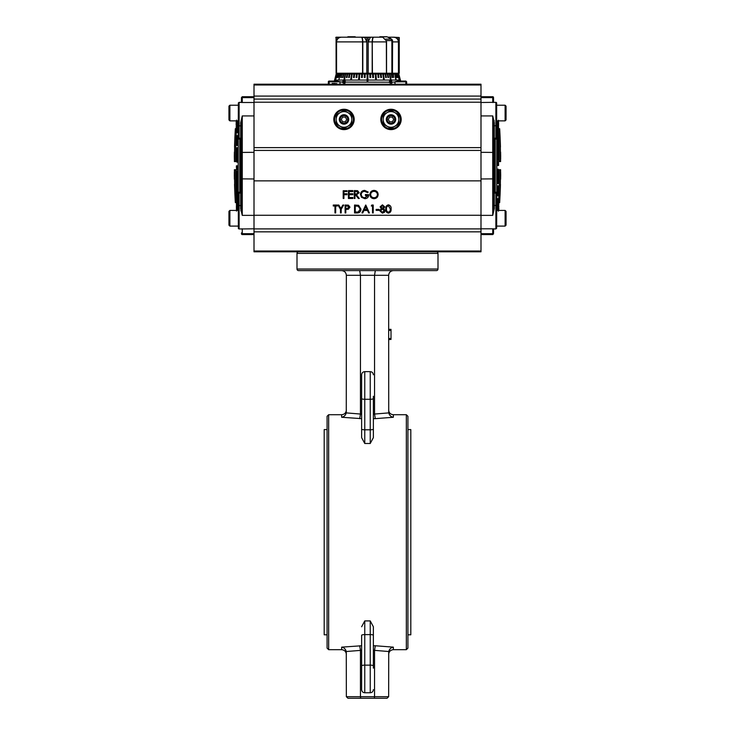 <?xml version="1.0" encoding="UTF-8"?>
<svg xmlns="http://www.w3.org/2000/svg" width="735" height="735" viewBox="0 0 735 735"><rect width="100%" height="100%" fill="white"/><g stroke="black" fill="none" stroke-linecap="round" stroke-linejoin="round"><path stroke-width="1.1" d="M498.44 198.671L498.367 199.929L497.586 199.929L497.65 198.671L498.44 198.671L498.367 199.929M480.993 102.496L493.525 102.34A0.781 0.744 -0 0 1 493.525 102.34L492.744 102.496L493.525 102.34L493.525 98.389L493.543 102.385L492.744 102.496L492.744 96.726A0.781 0.781 0 0 1 493.525 97.507L493.525 98.389L493.525 97.507M493.525 130.159L492.744 115.937L494.306 122.745L494.306 125.85L496.658 125.465L496.731 138.979L493.525 138.566L495.877 138.263L495.877 102.358A0.781 0.781 0 0 1 496.658 103.139L496.658 138.355L496.658 120.871L505.11 120.871L505.11 105.206L506.057 106.143L506.057 117.416M496.658 105.133L496.658 103.139L496.658 105.133M493.396 102.358L495.877 102.358A0.781 0.781 0 0 1 496.658 103.139L496.658 105.206L505.11 105.206L506.057 106.143L506.057 108.651M480.993 234.575L492.744 234.575L492.744 228.805L495.877 228.943L493.525 228.943L493.525 232.903A0.781 0.772 -0 0 1 492.744 233.684L480.993 233.684M495.877 226.849A0.781 0.68 0 0 0 496.658 226.169L496.658 228.162L495.877 228.943L495.877 193.029L496.456 192.68L493.525 192.735L496.731 192.322L496.658 228.162L496.658 226.095L505.11 226.095L505.11 210.43L506.057 211.368L506.057 225.158L506.057 213.389M498.211 159.219L497.43 159.219A624.456 620.018 180 0 1 497.43 159.817A626.587 74.125 0 0 1 497.797 160.368L498.587 160.368A627.368 74.217 180 0 0 498.211 159.817A625.237 620.799 -0 0 0 498.211 159.219A627.368 74.217 0 0 1 498.587 159.771A625.614 621.167 180 0 1 498.587 160.368M497.687 157.694A624.713 621.47 180 0 1 497.687 158.218L497.733 158.218M497.549 157.694L498.33 157.694L497.531 157.667L497.521 154.414L498.321 154.433A625.375 621.259 180 0 1 498.33 155.011L498.468 158.218A625.503 622.251 -0 0 0 498.468 157.648L498.321 154.433M498.486 151.428L497.705 151.428A626.422 5.274 180 0 1 497.43 151.465A624.456 595.883 180 0 1 497.43 152.32A626.587 187.388 0 0 1 497.806 153.734L498.587 153.734A627.368 187.627 180 0 0 498.22 152.32A625.246 596.627 0 0 0 498.22 151.465A627.203 5.283 0 0 0 498.486 151.428A627.212 2.453 0 0 1 498.541 151.438L498.486 150.978A627.194 366.526 180 0 0 498.22 148.957A625.246 596.746 0 0 0 498.22 148.185A627.368 187.627 0 0 1 498.587 149.6A625.614 597.123 180 0 1 498.587 150.151A627.368 187.535 180 0 0 498.284 148.966A627.203 367.941 0 0 1 498.587 151.41A625.614 597.16 180 0 1 498.587 151.924A627.212 8.067 180 0 1 498.275 151.98A627.368 187.627 0 0 1 498.587 153.183A625.614 597.031 180 0 1 498.587 153.734M498.22 148.185L497.43 148.185A624.456 595.993 180 0 1 497.43 148.957A626.413 366.067 0 0 1 497.696 150.978L497.751 151.438M497.623 143.481L497.751 147.643M497.531 122.69L497.43 122.525A624.456 345.505 180 0 1 497.43 123.636A626.587 521.914 0 0 1 497.577 125.189M500.462 147.018A627.662 543.569 180 0 0 500.342 143.288A627.763 627.763 0 0 0 499.653 128.68L498.477 128.68A626.257 522.649 180 0 1 498.514 129.351M498.578 130.499A626.257 522.649 180 0 1 499.175 161.571L500.599 161.571A627.718 504.633 180 0 0 500.507 158.144A627.561 432.492 0 0 0 500.507 158.071A627.561 430.058 0 0 0 500.507 157.988A627.561 427.614 0 0 0 500.517 157.906A627.561 425.152 0 0 0 500.517 157.823A627.561 422.68 0 0 0 500.517 157.749A627.561 420.19 0 0 0 500.517 157.667A627.571 417.691 0 0 0 500.517 157.593A627.571 415.174 0 0 0 500.517 157.51A627.571 412.647 0 0 0 500.517 157.428A627.571 410.102 0 0 0 500.517 157.354A627.571 407.539 0 0 0 500.517 157.281A627.571 404.967 0 0 0 500.526 157.198A627.571 402.376 0 0 0 500.526 157.125A627.571 399.767 0 0 0 500.526 157.051A627.571 397.148 0 0 0 500.526 156.968A627.571 394.511 0 0 0 500.526 156.895A627.571 391.856 0 0 0 500.526 156.821A627.571 389.183 0 0 0 500.526 156.748A627.571 386.491 0 0 0 500.526 156.674A627.58 383.789 0 0 0 500.526 156.601A627.58 381.061 0 0 0 500.535 156.527A627.58 378.323 0 0 0 500.535 156.454A627.58 375.557 0 0 0 500.535 156.38A627.58 372.783 0 0 0 500.535 156.307A627.754 455.305 0 0 1 500.627 159.366L500.544 159.366M497.448 120.871A626.587 554.778 0 0 1 497.558 122.102M498.33 125.703L498.44 127.899A625.467 398.655 180 0 1 498.44 128.643A627.368 483.391 0 0 1 498.587 130.123A625.614 398.848 180 0 1 498.587 130.499A627.368 483.419 180 0 0 498.22 126.879A625.246 398.664 0 0 0 498.22 125.786L498.229 125.281L497.43 125.786A624.456 398.159 180 0 1 497.43 126.879A626.587 482.812 0 0 1 497.705 129.553M497.613 132.603A626.587 421.715 0 0 1 497.705 133.439M498.211 129.553L497.43 129.553A624.456 461.846 180 0 1 497.43 132.226A626.587 421.651 0 0 1 497.476 132.603L498.257 132.603A627.368 422.175 180 0 0 498.211 132.226A625.237 462.434 0 0 0 498.211 129.553A627.368 422.175 0 0 1 498.257 129.93A625.283 462.425 180 0 1 498.266 131.041A627.368 422.248 0 0 1 498.587 133.853A625.614 462.692 180 0 1 498.587 134.294A627.368 422.248 180 0 0 498.266 131.492A625.283 462.517 180 0 1 498.257 132.603M498.22 135.828A626.799 42.033 0 0 1 498.514 136.122A627.368 374.207 180 0 0 498.22 133.908A625.237 502.18 0 0 0 498.211 133.439A627.368 374.198 0 0 1 498.587 136.269A625.614 502.345 180 0 1 498.587 136.765A626.817 42.722 180 0 0 498.302 136.462A627.368 374.152 0 0 1 498.587 138.685A625.614 502.464 180 0 1 498.587 139.145A627.368 374.198 180 0 0 498.211 136.324A625.237 502.042 0 0 0 498.22 135.828L497.43 135.828A624.456 501.408 180 0 1 497.43 136.324A626.587 373.729 0 0 1 497.641 137.914M498.211 133.439L497.43 133.439A624.456 501.546 180 0 1 497.43 133.908A626.587 373.738 0 0 1 497.687 135.828M498.22 137.914A627.368 318.374 0 0 1 498.431 139.292L498.431 142.397A627.368 318.374 180 0 0 498.22 141.01A625.246 538.819 0 0 0 498.22 140.495A627.368 318.338 0 0 1 498.44 141.873L498.44 139.815A627.368 318.338 180 0 0 498.22 138.437A625.246 538.718 0 0 0 498.22 137.914L497.43 137.914A624.456 538.038 180 0 1 497.43 138.437A626.587 317.943 0 0 1 497.65 139.815L497.733 140.495M498.22 140.495L497.43 140.495A624.456 538.139 180 0 1 497.43 141.01A626.587 317.979 0 0 1 497.65 142.397L497.806 141.892M497.43 165.292A626.587 26.313 0 0 1 497.806 165.494L498.587 165.494A627.368 26.35 180 0 0 498.211 165.292L497.43 165.292A624.456 623.905 180 0 0 497.43 163.721L497.604 161.626L498.385 161.626L497.613 161.626M498.541 185.946L498.413 190.071L498.404 186.221L497.623 186.221L497.623 190.071M498.257 169.169L497.476 169.169A626.587 65.654 180 0 1 497.43 169.225A624.456 621.029 0 0 1 497.43 172.808L498.22 172.808A625.246 621.81 180 0 0 498.22 169.225A627.368 65.737 0 0 0 498.257 169.169A625.292 621.847 0 0 1 498.266 170.667A627.368 65.525 0 0 0 498.587 170.235A625.614 622.168 0 0 1 498.587 170.832A627.368 65.525 180 0 1 498.266 171.264A625.292 621.865 0 0 1 498.266 172.753A627.368 65.737 180 0 1 498.22 172.808M497.668 205.065C497.687 203.577 497.604 203.623 497.43 205.203L497.191 210.283A624.217 368.456 0 0 1 497.191 210.43M498.036 198.661A625.889 625.66 0 0 1 498.036 198.671L498.817 198.661A625.852 369.475 0 0 1 498.826 199.461A626.725 626.505 0 0 1 498.459 205.855A625.485 368.878 0 0 1 498.449 206.223A627.368 506.599 0 0 0 498.826 202.134L498.679 202.134M497.972 199.929A625.889 625.66 0 0 1 497.733 204.008M498.688 198.661A626.257 522.649 180 0 0 499.175 169.721L500.599 169.721A627.718 504.633 180 0 1 500.507 173.148A627.561 432.492 0 0 1 500.507 173.23A627.561 430.058 0 0 1 500.507 173.313A627.561 427.614 0 0 1 500.517 173.396A627.561 425.152 0 0 1 500.517 173.469A627.561 422.68 0 0 1 500.517 173.552A627.561 420.19 0 0 1 500.517 173.625A627.571 417.691 0 0 1 500.517 173.708A627.571 415.174 0 0 1 500.517 173.791A627.571 412.647 0 0 1 500.517 173.864A627.571 410.102 0 0 1 500.517 173.947A627.571 407.539 0 0 1 500.517 174.02A627.571 404.967 0 0 1 500.526 174.094A627.571 402.376 0 0 1 500.526 174.177A627.571 399.767 0 0 1 500.526 174.25A627.571 397.148 0 0 1 500.526 174.324A627.571 394.511 0 0 1 500.526 174.406A627.571 391.856 0 0 1 500.526 174.48A627.571 389.183 0 0 1 500.526 174.553A627.571 386.491 0 0 1 500.526 174.627A627.58 383.789 0 0 1 500.526 174.7A627.58 381.061 0 0 1 500.535 174.774A627.58 378.323 0 0 1 500.535 174.847A627.58 375.557 0 0 1 500.535 174.921A627.58 372.783 0 0 1 500.535 174.994A627.754 455.305 0 0 0 500.627 171.926L500.544 171.926M498.541 173.855L498.413 177.898L498.404 173.653L497.623 173.653L497.623 177.898M497.632 180.654A626.009 486.616 180 0 1 497.43 182.932A624.456 593.081 0 0 1 497.43 183.52L498.211 183.52A625.237 593.825 180 0 0 498.22 182.932A626.79 487.222 0 0 0 498.514 179.487A627.368 195.933 180 0 1 498.22 180.654A625.237 593.981 180 0 0 498.211 180.103A627.368 195.887 0 0 0 498.587 178.623A625.614 594.56 0 0 1 498.587 179.211A626.817 486.882 180 0 1 498.302 182.648A627.368 195.933 0 0 0 498.587 181.49A625.614 594.33 0 0 1 498.587 182.041A627.368 195.887 180 0 1 498.211 183.52M498.587 178.623L497.806 178.623A626.587 195.648 180 0 1 497.43 180.103A624.456 593.228 0 0 1 497.43 180.654L498.22 180.654M497.43 194.38A624.456 520.738 0 0 1 497.43 195.694L498.22 195.694A625.246 521.4 180 0 0 498.22 194.38L498.229 193.599L497.439 193.599L497.43 194.38L498.22 194.38M497.806 191.725L497.439 193.599M497.742 190.732L498.532 190.732M496.658 226.095L496.658 205.837L493.525 205.056L493.525 208.317L493.525 201.142M494.306 122.745L493.525 122.984L493.13 212.782M496.456 192.68L496.456 192.68A0.781 0.625 86.8 0 1 496.428 192.184L495.656 192.304L495.877 193.029M495.877 138.263L495.656 138.988L496.428 139.108A0.781 0.625 -86.8 0 1 496.456 138.621L495.877 138.263L496.731 138.979L496.731 120.871L496.456 138.621M494.141 121.045L493.984 120.228M494.306 208.547L492.744 215.364L493.525 208.317L494.306 208.547L494.306 125.85L493.525 126.245M493.13 118.519L493.249 119.428M500.351 169.721A627.433 523.632 180 0 1 499.653 202.621L498.826 202.621M500.664 174.517L500.664 174.517A627.69 156.059 0 0 1 500.664 174.544A627.69 155.976 0 0 0 500.664 174.517A627.763 575.67 0 0 1 500.581 178.384A627.607 177.631 0 0 1 500.581 178.384A627.607 180.957 0 0 0 500.581 178.32A627.607 184.255 0 0 0 500.581 178.283A627.607 187.544 0 0 0 500.581 178.247A627.607 190.824 0 0 0 500.581 178.21A627.607 194.086 0 0 1 500.581 178.21A627.607 197.338 0 0 0 500.581 178.136A627.607 200.572 0 0 0 500.572 178.1A627.607 203.806 0 0 0 500.572 178.054A627.607 207.013 0 0 0 500.572 178.017A627.607 210.219 0 0 0 500.572 177.98A627.607 213.407 0 0 0 500.572 177.934A627.607 216.586 0 0 1 500.572 177.934A627.607 219.756 0 0 0 500.572 177.852A627.607 222.916 0 0 0 500.572 177.815A627.607 226.058 0 0 0 500.572 177.769A627.607 229.191 0 0 0 500.572 177.723A627.607 232.324 0 0 0 500.572 177.686A627.607 235.439 0 0 0 500.572 177.64A627.598 238.544 0 0 0 500.572 177.594A627.598 241.65 0 0 0 500.572 177.548A627.598 244.746 0 0 0 500.572 177.502A627.598 247.824 0 0 0 500.572 177.457A627.598 250.901 0 0 0 500.563 177.411A627.745 601.91 180 0 0 500.645 173.359M500.664 175.003A627.69 61.372 0 0 1 500.664 175.013L500.664 175.013A627.763 626.587 0 0 1 500.59 179.23A627.616 38.955 0 0 0 500.59 179.23L500.59 179.248A627.616 28.61 0 0 0 500.59 179.248L500.59 179.257A627.616 21.756 0 0 0 500.59 179.257L500.59 179.267A627.616 8.811 0 0 1 500.59 179.276A627.616 8.103 0 0 0 500.59 179.267L500.59 179.267A627.616 18.908 0 0 1 500.59 179.267L500.59 179.257A627.616 28.968 0 0 1 500.59 179.257A627.616 32.322 0 0 1 500.59 179.248L500.59 179.239A627.616 39.019 0 0 1 500.59 179.239M500.627 159.302A627.672 354.509 0 0 1 500.627 159.366A627.672 354.573 0 0 0 500.627 159.302A627.672 351.165 0 0 0 500.627 159.238A627.672 347.728 0 0 0 500.627 159.173A627.672 344.274 0 0 0 500.627 159.109A627.672 340.819 0 0 0 500.627 159.045A627.672 337.337 0 0 0 500.627 158.98A627.672 333.837 0 0 0 500.636 158.916A627.672 330.327 0 0 0 500.636 158.852A627.672 326.79 0 0 0 500.636 158.788A627.672 323.244 0 0 0 500.636 158.732A627.672 319.679 0 0 0 500.636 158.668A627.672 316.087 0 0 0 500.636 158.613A627.672 312.485 0 0 0 500.636 158.549A627.672 308.856 0 0 0 500.636 158.494A627.681 305.209 0 0 0 500.636 158.429A627.681 301.534 0 0 0 500.636 158.374A627.681 297.84 0 0 0 500.636 158.319A627.681 294.129 0 0 0 500.645 158.264A627.681 290.389 0 0 0 500.645 158.209A627.681 286.622 0 0 0 500.645 158.154A627.681 282.837 0 0 0 500.645 158.099A627.681 279.024 0 0 0 500.645 158.043A627.681 275.184 0 0 0 500.645 157.988A627.681 271.325 0 0 0 500.645 157.933A627.745 601.91 180 0 0 500.563 153.891A627.598 250.901 0 0 0 500.572 153.845A627.598 247.824 0 0 0 500.572 153.799A627.598 244.746 0 0 0 500.572 153.753A627.598 241.65 0 0 0 500.572 153.707A627.598 238.544 0 0 0 500.572 153.661A627.607 235.439 0 0 0 500.572 153.615A627.607 232.324 0 0 0 500.572 153.569A627.607 229.191 0 0 0 500.572 153.532A627.607 226.058 0 0 0 500.572 153.486A627.607 222.916 0 0 0 500.572 153.44A627.607 219.756 0 0 0 500.572 153.404A627.607 216.586 0 0 0 500.572 153.358A627.607 213.407 0 0 0 500.572 153.321A627.607 210.219 0 0 0 500.572 153.275A627.607 207.013 0 0 0 500.572 153.238A627.607 203.806 0 0 0 500.572 153.202A627.607 200.572 0 0 0 500.581 153.165A627.607 197.338 0 0 0 500.581 153.128A627.607 194.086 0 0 0 500.581 153.091A627.607 190.824 0 0 0 500.581 153.055A627.607 187.544 0 0 0 500.581 153.018A627.607 184.255 0 0 0 500.581 152.981A627.607 180.957 0 0 0 500.581 152.944A627.607 177.631 0 0 0 500.581 152.908A627.763 575.67 0 0 1 500.664 156.775L500.664 156.775A627.69 156.059 0 0 0 500.664 156.748A627.69 152.053 0 0 0 500.664 156.72A627.69 148.038 0 0 0 500.664 156.693A627.69 144.014 0 0 0 500.664 156.665A627.69 139.99 0 0 0 500.664 156.638A627.69 135.966 0 0 0 500.664 156.619A627.69 131.914 0 0 0 500.664 156.592A627.69 127.862 0 0 0 500.664 156.564A627.69 123.811 0 0 0 500.664 156.546A627.69 119.731 0 0 0 500.664 156.518A627.69 115.652 0 0 0 500.664 156.5A627.69 111.555 0 0 0 500.664 156.481A627.69 107.457 0 0 0 500.664 156.454A627.69 103.341 0 0 0 500.664 156.436A627.69 99.207 0 0 0 500.664 156.417A627.69 95.072 0 0 0 500.664 156.399A627.69 90.91 0 0 0 500.664 156.38A627.69 86.739 0 0 0 500.664 156.362A627.69 82.55 0 0 0 500.664 156.353A627.69 78.351 0 0 0 500.664 156.334A627.69 74.134 0 0 0 500.664 156.325A627.69 69.898 0 0 0 500.664 156.307A627.69 65.645 0 0 0 500.664 156.298A627.69 61.372 0 0 0 500.664 156.279A627.763 626.587 -0 0 0 500.59 152.072A627.616 39.019 0 0 0 500.59 152.062A627.616 35.666 0 0 0 500.59 152.053L500.59 152.053A627.616 28.968 0 0 0 500.59 152.044L500.59 152.044A627.616 22.261 0 0 0 500.59 152.035L500.59 152.035A627.616 15.545 0 0 0 500.59 152.026L500.59 152.026A627.616 14.92 0 0 1 500.59 152.035L500.59 152.053A627.616 35.5 0 0 1 500.59 152.062A627.616 38.955 0 0 1 500.59 152.072M499.653 128.68A627.433 523.632 180 0 1 500.351 161.571M499.653 202.621A627.763 627.763 0 0 0 500.342 188.013A627.662 543.569 180 0 0 500.462 184.274M497.972 210.43A624.998 368.915 180 0 0 497.972 210.283L497.99 208.712L497.2 208.712M497.99 208.712L498.211 205.203L497.43 205.203M498.459 205.065C498.468 203.595 498.385 203.65 498.211 205.203C498.385 203.65 498.468 203.595 498.459 205.065A626.67 626.45 180 0 0 498.817 198.661M498.826 202.134A625.852 369.089 0 0 1 498.826 202.768A627.368 506.58 180 0 1 498.091 210.43M498.367 207.068A625.402 373.058 180 0 0 498.376 205.956L498.064 208.933A625.09 368.961 0 0 1 498.064 210.063A627.368 506.452 0 0 0 498.367 207.068L498.119 207.068M498.404 210.908L498.707 209.374M498.045 206.507L498.844 206.691M498.615 210.43L498.771 207.61L498.413 211.211M498.844 208.602L498.762 209.622M498.771 209.622L498.688 210.43M498.78 208.547L498.716 206.811M498.596 206.103A626.946 314.525 180 0 0 498.817 204.367L498.679 204.367M498.817 204.367A625.862 358.156 0 0 0 498.826 203.696L498.743 203.696M498.486 120.218L498.468 121.413A625.503 286.402 0 0 0 498.468 121.146L498.486 120.485M498.596 122.194L498.413 121.413M498.394 121.146L498.514 121.652M498.587 123.269A625.614 290.711 180 0 1 498.587 124.858A627.368 555.467 180 0 0 498.229 120.871A627.368 555.338 0 0 1 498.376 122.157A625.402 290.766 0 0 0 498.376 120.981A627.368 555.43 0 0 1 498.422 121.477A625.448 290.784 180 0 1 498.422 122.653A627.368 555.458 0 0 1 498.55 124.077A625.568 290.766 0 0 0 498.541 122.773A627.368 555.678 0 0 1 498.587 123.269M498.22 123.636A625.246 345.937 0 0 0 498.22 122.525L498.486 124.72A626.808 261.017 0 0 1 498.587 125.345A625.614 345.937 180 0 1 498.587 125.768A626.836 261.531 180 0 0 498.514 125.281L498.431 125.106A625.457 345.955 180 0 1 498.431 125.492A627.368 522.622 0 0 1 498.587 127.238A625.614 346.112 180 0 1 498.587 127.568A627.368 522.567 180 0 0 498.22 123.636L497.43 123.636M497.43 122.525L498.321 122.69M498.385 124.325L498.257 122.947A625.283 345.891 180 0 1 498.257 123.737A627.368 522.53 0 0 1 498.385 125.042A625.412 346.176 0 0 0 498.385 124.325L498.321 124.325M498.22 126.879L497.43 126.879M498.404 127.467L498.266 126.181A625.292 398.535 180 0 1 498.266 126.925A627.368 483.272 0 0 1 498.394 128.221A625.421 398.839 0 0 0 498.404 127.467L498.321 127.467M498.211 132.226L497.43 132.226M498.211 136.324L497.43 136.324M498.22 133.908L497.43 133.908M498.596 141.892L497.65 142.397M498.22 138.437L497.43 138.437M498.22 141.01L497.43 141.01M498.44 139.815L497.65 139.815M498.211 144.464L498.541 147.643L498.211 144.464L497.42 144.464M498.541 147.643L497.623 147.487M497.521 143.206L498.404 143.481M498.413 146.917L498.321 146.256M498.22 152.32L497.43 152.32M498.22 151.465L497.43 151.465M498.22 148.957L497.43 148.957M497.705 158.245L498.495 158.245L497.687 158.218M498.266 155.287L498.33 154.69M498.33 155.011L498.257 155.921M498.211 155.838L497.42 155.838M498.284 154.433L497.54 154.433M498.211 159.817L497.43 159.817M498.211 165.292A625.246 624.695 -0 0 0 498.22 163.721L498.229 162.839L497.439 162.839M498.229 162.839L498.404 161.626L498.587 163.85A625.614 625.072 180 0 1 498.587 165.494M498.495 162.518L498.266 163.767A625.292 624.741 180 0 1 498.266 164.713A627.368 26.203 0 0 1 498.55 164.87A625.577 625.016 -0 0 0 498.55 163.896L498.302 162.518M498.275 162.995L498.376 162.251M498.22 169.225L497.43 169.225M498.211 176.281L497.42 176.281M498.413 177.898L497.567 177.98M498.358 177.365L498.404 174.268L498.312 177.282M498.22 182.932L497.43 182.932M498.211 180.103L497.43 180.103M498.413 190.071L498.211 189.272L497.43 189.272M498.257 189.024L498.266 189.511M498.404 186.782L498.339 187.296M498.229 193.599L498.587 191.725A625.614 521.657 0 0 1 498.587 193.094A627.368 346.185 180 0 1 498.22 195.694M498.587 191.725L497.613 191.265M498.55 192.892A625.577 521.731 180 0 0 498.55 192.083L498.266 194.086A625.292 521.611 0 0 1 498.266 194.885A627.368 346.277 0 0 0 498.55 192.892L498.293 192.892M498.495 191.339L498.367 192.083M353.324 74.014L353.324 73.224M381.676 74.014L381.676 73.224M236.56 132.622L236.633 131.372L237.414 131.372L237.35 132.622L236.56 132.622L236.633 131.372M241.613 228.943L242.256 228.805L242.256 234.575A0.781 0.781 0 0 1 241.475 233.794L241.475 232.903A0.781 0.772 180 0 0 242.256 233.684L254.007 233.684M241.475 201.142L242.256 215.364L240.694 208.547L240.694 205.442L238.342 205.837L238.269 192.322L241.475 192.735L239.123 193.029L239.123 228.943A0.781 0.781 0 0 1 238.342 228.162L238.342 192.938L238.342 210.43L229.89 210.43L229.89 226.095L228.943 225.158L228.943 211.368L228.943 213.876L228.943 211.368L229.89 210.43L228.943 211.368M238.342 226.169L238.342 228.162L238.342 226.169M238.342 212.727L238.342 228.162M238.342 125.465L239.123 125.85L239.123 138.263L238.544 138.621L241.475 138.566L238.269 138.979L238.342 103.139L239.123 102.358L241.475 102.358L241.475 98.389L241.475 102.34L242.256 102.496L239.123 102.358L239.123 125.85L240.694 125.85L240.694 122.745L242.256 115.937L241.475 130.159M254.007 97.617L242.256 97.617L242.256 96.726L254.007 96.726M236.789 172.082L237.57 172.082A624.456 620.018 0 0 1 237.57 171.485A626.587 74.125 180 0 1 237.203 170.924L236.413 170.924A627.368 74.217 0 0 0 236.789 171.485A625.237 620.799 180 0 0 236.789 172.082A627.368 74.217 180 0 1 236.413 171.521A625.614 621.167 0 0 1 236.413 170.924M237.313 173.607A624.713 621.47 0 0 1 237.313 173.074L237.267 173.074M237.451 173.607L236.67 173.607L237.469 173.625L237.478 176.887L236.679 176.869A625.375 621.259 0 0 1 236.67 176.29L236.532 173.074A625.503 622.251 180 0 0 236.532 173.644L236.679 176.869M236.514 179.864L237.295 179.864A626.422 5.274 0 0 1 237.57 179.836A624.456 595.883 0 0 1 237.57 178.972A626.587 187.388 180 0 1 237.194 177.567L236.413 177.567A627.368 187.627 0 0 0 236.78 178.972A625.246 596.627 180 0 0 236.78 179.836A627.203 5.283 180 0 0 236.514 179.864A627.212 2.453 180 0 1 236.459 179.864L236.514 180.323A627.194 366.526 0 0 0 236.78 182.335A625.246 596.746 180 0 0 236.78 183.107A627.368 187.627 180 0 1 236.413 181.701A625.614 597.123 0 0 1 236.413 181.15A627.368 187.535 0 0 0 236.716 182.326A627.203 367.941 180 0 1 236.413 179.882A625.614 597.16 0 0 1 236.413 179.368A627.212 8.067 0 0 1 236.725 179.312A627.368 187.627 180 0 1 236.413 178.118A625.614 597.031 0 0 1 236.413 177.567M236.78 183.107L237.57 183.107A624.456 595.993 0 0 1 237.57 182.335A626.413 366.067 180 0 1 237.304 180.323L237.249 179.864M237.377 187.811L237.249 183.649M237.469 208.602L237.57 208.777A624.456 345.505 0 0 1 237.57 207.656A626.587 521.914 180 0 1 237.423 206.112M234.538 184.274A627.662 543.569 0 0 0 234.658 188.013A627.763 627.763 0 0 0 235.347 202.621L236.523 202.621A626.257 522.649 0 0 1 236.486 201.95M236.422 200.793A626.257 522.649 0 0 1 235.825 169.721L234.401 169.721A627.718 504.633 0 0 0 234.493 173.148A627.561 432.492 180 0 0 234.493 173.23A627.561 430.058 180 0 0 234.493 173.313A627.561 427.614 180 0 0 234.483 173.396A627.561 425.152 180 0 0 234.483 173.469A627.561 422.68 180 0 0 234.483 173.552A627.561 420.19 180 0 0 234.483 173.625A627.571 417.691 180 0 0 234.483 173.708A627.571 415.174 180 0 0 234.483 173.791A627.571 412.647 180 0 0 234.483 173.864A627.571 410.102 180 0 0 234.483 173.947A627.571 407.539 180 0 0 234.483 174.02A627.571 404.967 180 0 0 234.474 174.094A627.571 402.376 180 0 0 234.474 174.177A627.571 399.767 180 0 0 234.474 174.25A627.571 397.148 180 0 0 234.474 174.324A627.571 394.511 180 0 0 234.474 174.406A627.571 391.856 180 0 0 234.474 174.48A627.571 389.183 180 0 0 234.474 174.553A627.571 386.491 180 0 0 234.474 174.627A627.58 383.789 180 0 0 234.474 174.7A627.58 381.061 180 0 0 234.465 174.774A627.58 378.323 180 0 0 234.465 174.847A627.58 375.557 180 0 0 234.465 174.921A627.58 372.783 180 0 0 234.465 174.994A627.754 455.305 180 0 1 234.373 171.926L234.456 171.926M237.552 210.43A626.587 554.778 180 0 1 237.442 209.199M236.67 205.589L236.56 203.393A625.467 398.655 0 0 1 236.56 202.649A627.368 483.391 180 0 1 236.413 201.179A625.614 398.848 0 0 1 236.413 200.793A627.368 483.419 0 0 0 236.78 204.422A625.246 398.664 180 0 0 236.78 205.515L236.771 206.02L237.57 205.515A624.456 398.159 0 0 1 237.57 204.422A626.587 482.812 180 0 1 237.295 201.739M237.387 198.698A626.587 421.715 180 0 1 237.295 197.853M236.789 201.739L237.57 201.739A624.456 461.846 0 0 1 237.57 199.075A626.587 421.651 180 0 1 237.524 198.698L236.743 198.698A627.368 422.175 0 0 0 236.789 199.075A625.237 462.434 180 0 0 236.789 201.739A627.368 422.175 180 0 1 236.743 201.372A625.283 462.425 0 0 1 236.734 200.251A627.368 422.248 180 0 1 236.413 197.449A625.614 462.692 0 0 1 236.413 196.998A627.368 422.248 0 0 0 236.734 199.81A625.283 462.517 0 0 1 236.743 198.698M236.78 195.473A626.799 42.033 180 0 1 236.486 195.17A627.368 374.207 0 0 0 236.78 197.393A625.237 502.18 180 0 0 236.789 197.853A627.368 374.198 180 0 1 236.413 195.032A625.614 502.345 0 0 1 236.413 194.536A626.817 42.722 0 0 0 236.698 194.83A627.368 374.152 180 0 1 236.413 192.616A625.614 502.464 0 0 1 236.413 192.147A627.368 374.198 0 0 0 236.789 194.977A625.237 502.042 180 0 0 236.78 195.473L237.57 195.473A624.456 501.408 0 0 1 237.57 194.977A626.587 373.729 180 0 1 237.359 193.388M236.789 197.853L237.57 197.853A624.456 501.546 0 0 1 237.57 197.393A626.587 373.738 180 0 1 237.313 195.473M236.78 193.388A627.368 318.374 180 0 1 236.569 192L236.569 188.904A627.368 318.374 0 0 0 236.78 190.282A625.246 538.819 180 0 0 236.78 190.806A627.368 318.338 180 0 1 236.56 189.428L236.56 191.477A627.368 318.338 0 0 0 236.78 192.864A625.246 538.718 180 0 0 236.78 193.388L237.57 193.388A624.456 538.038 0 0 1 237.57 192.864A626.587 317.943 180 0 1 237.35 191.477L237.267 190.806M236.78 190.806L237.57 190.806A624.456 538.139 0 0 1 237.57 190.282A626.587 317.979 180 0 1 237.35 188.904L237.194 189.409M237.57 166A626.587 26.313 180 0 1 237.194 165.807L236.413 165.807A627.368 26.35 0 0 0 236.789 166L237.57 166A624.456 623.905 0 0 0 237.57 167.571L237.396 169.675L236.615 169.675L236.413 167.451A625.614 625.072 0 0 1 236.413 165.807M236.459 145.355L236.587 141.23L236.596 145.071L237.377 145.071L237.377 141.23M236.743 162.123L237.524 162.123A626.587 65.654 0 0 1 237.57 162.067A624.456 621.029 180 0 1 237.57 158.494L236.78 158.494A625.246 621.81 -0 0 0 236.78 162.067A627.368 65.737 180 0 0 236.743 162.123A625.292 621.847 180 0 1 236.734 160.634A627.368 65.525 180 0 0 236.413 161.066A625.614 622.168 180 0 1 236.413 160.469A627.368 65.525 0 0 1 236.734 160.037A625.292 621.865 180 0 1 236.734 158.549A627.368 65.737 0 0 1 236.78 158.494M237.331 126.236C237.313 127.725 237.396 127.679 237.57 126.089L237.809 121.018A624.217 368.456 180 0 1 237.809 120.871M236.964 132.64A625.889 625.66 180 0 1 236.964 132.622L236.183 132.64A625.852 369.475 180 0 1 236.174 131.841A626.725 626.505 180 0 1 236.541 125.446A625.485 368.878 180 0 1 236.551 125.079A627.368 506.599 180 0 0 236.174 129.167L236.321 129.167M237.028 131.372A625.889 625.66 180 0 1 237.267 127.293M236.312 132.64A626.257 522.649 0 0 0 235.825 161.571L234.401 161.571A627.718 504.633 0 0 1 234.493 158.144A627.561 432.492 180 0 1 234.493 158.071A627.561 430.058 180 0 1 234.493 157.988A627.561 427.614 180 0 1 234.483 157.906A627.561 425.152 180 0 1 234.483 157.823A627.561 422.68 180 0 1 234.483 157.749A627.561 420.19 180 0 1 234.483 157.667A627.571 417.691 180 0 1 234.483 157.593A627.571 415.174 180 0 1 234.483 157.51A627.571 412.647 180 0 1 234.483 157.428A627.571 410.102 180 0 1 234.483 157.354A627.571 407.539 180 0 1 234.483 157.281A627.571 404.967 180 0 1 234.474 157.198A627.571 402.376 180 0 1 234.474 157.125A627.571 399.767 180 0 1 234.474 157.051A627.571 397.148 180 0 1 234.474 156.968A627.571 394.511 180 0 1 234.474 156.895A627.571 391.856 180 0 1 234.474 156.821A627.571 389.183 180 0 1 234.474 156.748A627.571 386.491 180 0 1 234.474 156.674A627.58 383.789 180 0 1 234.474 156.601A627.58 381.061 180 0 1 234.465 156.527A627.58 378.323 180 0 1 234.465 156.454A627.58 375.557 180 0 1 234.465 156.38A627.58 372.783 180 0 1 234.465 156.307A627.754 455.305 180 0 0 234.373 159.366L234.456 159.366M236.459 157.446L236.587 153.404L236.596 157.639L237.377 157.639L237.377 153.404M237.368 150.647A626.009 486.616 0 0 1 237.57 148.369A624.456 593.081 180 0 1 237.57 147.781L236.789 147.781A625.237 593.825 0 0 0 236.78 148.369A626.79 487.222 180 0 0 236.486 151.805A627.368 195.933 0 0 1 236.78 150.647A625.237 593.981 0 0 0 236.789 151.189A627.368 195.887 180 0 0 236.413 152.669A625.614 594.56 180 0 1 236.413 152.081A626.817 486.882 0 0 1 236.698 148.645A627.368 195.933 180 0 0 236.413 149.811A625.614 594.33 180 0 1 236.413 149.26A627.368 195.887 0 0 1 236.789 147.781M236.413 152.669L237.194 152.669A626.587 195.648 0 0 1 237.57 151.189A624.456 593.228 180 0 1 237.57 150.647L236.78 150.647M237.57 136.912A624.456 520.738 180 0 1 237.57 135.607L236.78 135.607A625.246 521.4 0 0 0 236.78 136.912L236.771 137.702L237.561 137.702L237.57 136.912L236.78 136.912M237.194 139.576L237.561 137.702M237.258 140.569L236.468 140.569M241.475 98.389L241.475 97.507L241.475 98.389A0.781 0.772 180 0 1 242.256 97.617L242.256 102.496L241.475 102.34A0.781 0.744 180 0 0 241.475 102.34L241.457 102.385M241.475 205.056L240.694 205.442L240.694 125.85L241.475 126.245L241.475 208.317L240.694 208.547M238.544 138.621L238.544 138.621A0.781 0.625 -93.2 0 1 238.572 139.108L239.344 138.988L239.123 138.263M239.123 193.029L239.344 192.304L238.572 192.184A0.781 0.625 93.2 0 1 238.544 192.68L239.123 193.029L238.269 192.322L238.269 210.43L238.544 192.68M240.86 210.256L241.016 211.064M238.342 105.133L238.342 105.133A0.781 0.68 180 0 1 239.123 104.453M241.457 228.916L241.475 228.962A0.781 0.744 180 0 1 241.475 228.962L254.007 228.805M241.87 212.782L241.751 211.836M241.53 121.606L241.751 119.465M240.694 122.745L241.475 122.984M234.649 161.571A627.433 523.632 0 0 1 235.347 128.68L236.174 128.68M234.355 157.988A627.681 274.973 180 0 0 234.355 158.007A627.681 275.184 180 0 1 234.355 157.988A627.681 271.325 180 0 1 234.355 157.933A627.681 271.252 180 0 0 234.355 157.951A627.745 601.91 0 0 1 234.437 153.891A627.598 250.901 180 0 1 234.428 153.845A627.598 247.824 180 0 1 234.428 153.799A627.598 244.746 180 0 1 234.428 153.753A627.598 241.65 180 0 1 234.428 153.707A627.598 238.544 180 0 1 234.428 153.661A627.607 235.439 180 0 1 234.428 153.615A627.607 232.324 180 0 1 234.428 153.569A627.607 229.191 180 0 1 234.428 153.532A627.607 226.058 180 0 1 234.428 153.486A627.607 222.916 180 0 1 234.428 153.44A627.607 219.756 180 0 1 234.428 153.404A627.607 216.586 180 0 1 234.428 153.358A627.607 210.219 180 0 1 234.428 153.275A627.607 207.013 180 0 1 234.428 153.238A627.607 203.806 180 0 1 234.428 153.202A627.607 200.572 180 0 1 234.419 153.165A627.607 197.338 180 0 1 234.419 153.128A627.607 190.824 180 0 1 234.419 153.055A627.607 187.544 180 0 1 234.419 153.018A627.607 184.255 180 0 1 234.419 152.981A627.607 180.957 180 0 1 234.419 152.944A627.763 575.67 180 0 0 234.336 156.775L234.336 156.775A627.69 156.059 180 0 1 234.336 156.748A627.69 155.976 180 0 0 234.336 156.775M234.336 156.436A627.69 99.207 180 0 1 234.336 156.417A627.69 95.072 180 0 1 234.336 156.399A627.69 98.233 180 0 0 234.336 156.426A627.69 94.126 180 0 0 234.336 156.408A627.69 90.91 180 0 1 234.336 156.38A627.69 90.028 180 0 0 234.336 156.39A627.69 85.921 180 0 0 234.336 156.371L234.336 156.353A627.69 78.351 180 0 1 234.336 156.334A627.69 77.726 180 0 0 234.336 156.344A627.69 73.619 180 0 0 234.336 156.325A627.69 69.513 180 0 0 234.336 156.316A627.69 65.645 180 0 1 234.336 156.298L234.336 156.298A627.69 61.299 180 0 0 234.336 156.289A627.763 626.587 180 0 1 234.41 152.072A627.616 38.955 180 0 0 234.41 152.072A627.616 35.5 180 0 0 234.41 152.062L234.41 152.035A627.616 15.545 180 0 1 234.41 152.026A627.616 14.92 180 0 0 234.41 152.035L234.41 152.035A627.616 22.261 180 0 1 234.41 152.035L234.41 152.044A627.616 28.968 180 0 1 234.41 152.044L234.41 152.053A627.616 35.666 180 0 1 234.41 152.053A627.616 39.019 180 0 1 234.41 152.062M234.373 171.999A627.672 354.509 180 0 1 234.373 171.926A627.672 354.573 180 0 0 234.373 171.999A627.672 351.165 180 0 0 234.373 172.064A627.672 347.728 180 0 0 234.373 172.128A627.672 344.274 180 0 0 234.373 172.192A627.672 340.819 180 0 0 234.373 172.256A627.672 337.337 180 0 0 234.373 172.321A627.672 333.837 180 0 0 234.364 172.385A627.672 330.327 180 0 0 234.364 172.44A627.672 326.79 180 0 0 234.364 172.504A627.672 323.244 180 0 0 234.364 172.569A627.672 319.679 180 0 0 234.364 172.624A627.672 316.087 180 0 0 234.364 172.688A627.672 312.485 180 0 0 234.364 172.743A627.672 308.856 180 0 0 234.364 172.808A627.681 305.209 180 0 0 234.364 172.863A627.681 301.534 180 0 0 234.364 172.918A627.681 297.84 180 0 0 234.364 172.982A627.681 294.129 180 0 0 234.355 173.037A627.681 290.389 180 0 0 234.355 173.093A627.681 286.622 180 0 0 234.355 173.148A627.681 282.837 180 0 0 234.355 173.203A627.681 279.024 180 0 0 234.355 173.258A627.681 275.184 180 0 0 234.355 173.313A627.681 271.325 180 0 0 234.355 173.359A627.745 601.91 0 0 0 234.437 177.411A627.598 250.901 180 0 0 234.428 177.457A627.598 247.824 180 0 0 234.428 177.502A627.598 244.746 180 0 0 234.428 177.548A627.598 241.65 180 0 0 234.428 177.594A627.598 238.544 180 0 0 234.428 177.64A627.607 235.439 180 0 0 234.428 177.686A627.607 232.324 180 0 0 234.428 177.723A627.607 229.191 180 0 0 234.428 177.769A627.607 226.058 180 0 0 234.428 177.815A627.607 222.916 180 0 0 234.428 177.852A627.607 219.756 180 0 0 234.428 177.898A627.607 216.586 180 0 0 234.428 177.934A627.607 213.407 180 0 0 234.428 177.98A627.607 210.219 180 0 0 234.428 178.017A627.607 207.013 180 0 0 234.428 178.054A627.607 203.806 180 0 0 234.428 178.1A627.607 200.572 180 0 0 234.419 178.136A627.607 197.338 180 0 0 234.419 178.173A627.607 194.086 180 0 0 234.419 178.21A627.607 190.824 180 0 0 234.419 178.247A627.607 187.544 180 0 0 234.419 178.283A627.607 184.255 180 0 0 234.419 178.32A627.607 180.957 180 0 0 234.419 178.357A627.607 177.631 180 0 0 234.419 178.384A627.763 575.67 180 0 1 234.336 174.517L234.336 174.517A627.69 156.059 180 0 0 234.336 174.544A627.69 152.053 180 0 0 234.336 174.572A627.69 148.038 180 0 0 234.336 174.599A627.69 144.014 180 0 0 234.336 174.627A627.69 139.99 180 0 0 234.336 174.654A627.69 135.966 180 0 0 234.336 174.682A627.69 131.914 180 0 0 234.336 174.709A627.69 127.862 180 0 0 234.336 174.728A627.69 123.811 180 0 0 234.336 174.755A627.69 119.731 180 0 0 234.336 174.774A627.69 115.652 180 0 0 234.336 174.801A627.69 111.555 180 0 0 234.336 174.82A627.69 107.457 180 0 0 234.336 174.838A627.69 103.341 180 0 0 234.336 174.856A627.69 99.207 180 0 0 234.336 174.875A627.69 95.072 180 0 0 234.336 174.893A627.69 90.91 180 0 0 234.336 174.912A627.69 86.739 180 0 0 234.336 174.93A627.69 82.55 180 0 0 234.336 174.948A627.69 78.351 180 0 0 234.336 174.967A627.69 74.134 180 0 0 234.336 174.976A627.69 69.898 180 0 0 234.336 174.994A627.69 65.645 180 0 0 234.336 175.003A627.69 61.372 180 0 0 234.336 175.013A627.763 626.587 180 0 0 234.41 179.23A627.616 39.019 180 0 0 234.41 179.239L234.41 179.239A627.616 32.322 180 0 0 234.41 179.248A627.616 28.968 180 0 0 234.41 179.257L234.41 179.257A627.616 18.908 180 0 0 234.41 179.267L234.41 179.267A627.616 8.811 180 0 0 234.41 179.276L234.41 179.276A627.616 8.103 180 0 1 234.41 179.267L234.41 179.267A627.616 21.756 180 0 1 234.41 179.257L234.41 179.257A627.616 28.61 180 0 1 234.41 179.248L234.41 179.239A627.616 38.955 180 0 1 234.41 179.23M235.347 202.621A627.433 523.632 0 0 1 234.649 169.721M235.347 128.68A627.763 627.763 0 0 0 234.658 143.288A627.662 543.569 0 0 0 234.538 147.018M237.028 120.871A624.998 368.915 0 0 0 237.028 121.018L237.01 122.589L237.8 122.589M237.01 122.589L236.789 126.089L237.57 126.089M236.541 126.236C236.532 127.697 236.615 127.651 236.789 126.089C236.615 127.651 236.532 127.697 236.541 126.236A626.67 626.45 -0 0 0 236.183 132.64M236.174 129.167A625.852 369.089 180 0 1 236.174 128.524A627.368 506.58 0 0 1 236.909 120.871M236.633 124.224A625.402 373.058 0 0 0 236.624 125.345L236.936 122.368A625.09 368.961 180 0 1 236.936 121.238A627.368 506.452 180 0 0 236.633 124.224L236.881 124.224M236.596 120.384L236.293 121.927M236.22 122.745L236.156 124.61M236.385 120.871L236.229 123.682L236.587 120.081M236.156 122.69L236.238 121.67M236.229 121.67L236.312 120.871M236.404 125.189A626.946 314.525 0 0 0 236.183 126.925L236.321 126.925M236.183 126.925A625.862 358.156 180 0 0 236.174 127.605L236.257 127.605M236.514 211.083L236.532 209.888A625.503 286.402 180 0 0 236.532 210.146L236.514 210.816M236.404 209.107L236.587 209.888M236.606 210.146L236.486 209.64M236.413 208.033A625.614 290.711 0 0 1 236.413 206.443A627.368 555.467 0 0 0 236.771 210.43A627.368 555.338 180 0 1 236.624 209.135A625.402 290.766 180 0 0 236.624 210.311A627.368 555.43 180 0 1 236.578 209.824A625.448 290.784 0 0 1 236.578 208.648A627.368 555.458 180 0 1 236.45 207.215A625.568 290.766 180 0 0 236.459 208.519A627.368 555.678 180 0 1 236.413 208.033M236.78 207.656A625.246 345.937 180 0 0 236.78 208.777L236.514 206.581A626.808 261.017 180 0 1 236.413 205.947A625.614 345.937 0 0 1 236.413 205.534A626.836 261.531 0 0 0 236.486 206.011L236.569 206.195A625.457 345.955 0 0 1 236.569 205.809A627.368 522.622 180 0 1 236.413 204.064A625.614 346.112 0 0 1 236.413 203.724A627.368 522.567 0 0 0 236.78 207.656L237.57 207.656M237.57 208.777L236.679 208.602M236.615 206.976L236.743 208.354A625.283 345.891 0 0 1 236.743 207.555A627.368 522.53 180 0 1 236.615 206.259A625.412 346.176 180 0 0 236.615 206.976L236.679 206.976M236.78 204.422L237.57 204.422M236.596 203.834L236.734 205.12A625.292 398.535 0 0 1 236.734 204.376A627.368 483.272 180 0 1 236.606 203.08A625.421 398.839 180 0 0 236.596 203.834L236.679 203.834M236.789 199.075L237.57 199.075M236.789 194.977L237.57 194.977M236.78 197.393L237.57 197.393M236.404 189.409L237.35 188.904M236.78 192.864L237.57 192.864M236.78 190.282L237.57 190.282M236.56 191.477L237.35 191.477M236.789 186.828L236.459 183.649L236.789 186.828L237.58 186.828M236.459 183.649L237.377 183.814M237.478 188.096L236.596 187.811M236.587 184.375L236.679 185.045M236.78 178.972L237.57 178.972M236.78 179.836L237.57 179.836M236.78 182.335L237.57 182.335M237.295 173.047L236.505 173.047L237.313 173.074M236.734 176.005L236.67 176.611M236.789 175.463L237.58 175.463M236.716 176.869L237.46 176.869M236.789 171.485L237.57 171.485M236.789 166A625.246 624.695 180 0 0 236.78 167.571L236.771 168.453L237.561 168.453M236.624 169.666L237.387 169.666M236.771 168.453L236.596 169.666M236.505 168.784L236.734 167.534A625.292 624.741 0 0 1 236.734 166.579A627.368 26.203 180 0 1 236.45 166.432A625.577 625.016 180 0 0 236.45 167.396L236.698 168.784M236.725 168.297L236.624 169.05M236.78 162.067L237.57 162.067M236.789 155.011L237.58 155.011M236.587 153.404L237.433 153.321M236.642 153.927L236.596 157.033L236.688 154.01M236.78 148.369L237.57 148.369M236.789 151.189L237.57 151.189M236.587 141.23L236.789 142.02L237.57 142.02M236.743 142.268L236.734 141.781M236.596 144.51L236.661 144.005M236.771 137.702L236.413 139.576A625.614 521.657 180 0 1 236.413 138.208A627.368 346.185 0 0 1 236.78 135.607M236.413 139.576L237.387 140.027M236.45 138.4A625.577 521.731 0 0 0 236.45 139.209L236.734 137.206A625.292 521.611 180 0 1 236.734 136.416A627.368 346.277 180 0 0 236.45 138.4L236.707 138.4M236.505 139.962L236.633 139.209M395.696 119.438A4.704 4.704 0 0 0 391.002 114.743A4.704 4.704 0 0 0 386.298 119.438A4.704 4.704 0 0 0 391.002 124.141A4.704 4.704 0 0 0 395.696 119.438M394.824 119.438A3.831 3.831 0 0 0 391.002 115.606A3.831 3.831 0 0 0 387.17 119.438A3.831 3.831 0 0 0 391.002 123.269A3.831 3.831 0 0 0 394.824 119.438M392.352 117.085L389.642 117.085L388.282 119.438L389.642 121.789L392.352 121.789L393.712 119.438L392.352 117.085M228.943 223.137L228.943 225.158L228.943 223.137M228.943 117.912L228.943 106.143L228.943 108.651L228.943 106.143L229.89 105.206L229.89 120.871L228.943 119.924L228.943 117.416L228.943 119.924L229.89 120.871L238.342 120.871M238.342 118.574L238.342 105.206L229.89 105.206L228.943 106.143M228.943 116.249L228.943 111.858M348.702 119.438A4.704 4.704 0 0 0 343.998 114.743A4.704 4.704 0 0 0 339.304 119.438A4.704 4.704 0 0 0 343.998 124.141A4.704 4.704 0 0 0 348.702 119.438M347.83 119.438A3.831 3.831 0 0 0 343.998 115.606A3.831 3.831 0 0 0 340.176 119.438A3.831 3.831 0 0 0 343.998 123.269A3.831 3.831 0 0 0 347.83 119.438M345.358 117.085L342.648 117.085L341.288 119.438L342.648 121.789L345.358 121.789L346.718 119.438L345.358 117.085M506.057 223.137L506.057 222.65M506.057 213.876L506.057 211.368L505.11 210.43L496.658 210.43M372.057 37.2L373.711 37.2C372.948 37.384 372.516 38.946 372.415 41.895L386.546 41.895L386.546 73.224L386.353 40.498L386.454 73.224L391.755 73.224A0.781 0.551 90 0 0 391.884 73.206L391.534 73.224M392.407 37.2L387.841 37.2L389.357 37.2L392.306 40.416A1.571 1.112 -90 0 0 391.58 39.13L387.152 36.842A1.571 1.112 -90 0 0 386.775 36.75L380.124 36.75A1.571 1.112 -90 0 0 379.352 37.2L373.527 37.2C372.737 37.356 372.287 38.918 372.186 41.895L368.198 41.895L370.275 37.513L371.083 37.2L368.152 37.513L368.152 73.224L366.802 73.224L366.802 41.895L362.814 41.895C362.713 38.927 362.263 37.356 361.473 37.2L355.593 37.2M381.189 37.2L380.51 36.842A1.571 1.112 -90 0 0 380.124 36.75M340.02 81.732A0.781 0.652 90 0 0 340.011 81.842L328.334 81.842A0.781 0.781 0 0 1 329.124 81.061L336.814 81.061L340.02 81.732A7.837 6.477 90 0 0 340.011 82.09L340.011 84.194L394.989 84.194L394.989 82.09L392.325 82.09L391.58 83.202L390.91 82.338L391.599 82.908L392.104 82.063L391.121 81.493L391.13 79.959L392.058 79.977L391.36 81.089L392.104 82.164M328.334 81.842L328.334 84.194M394.98 81.732A7.837 6.477 90 0 1 394.989 82.09L394.989 81.842A0.781 0.652 -90 0 0 394.98 81.732L398.186 81.061L405.876 81.061L400.648 81.061L398.829 74.014L399.684 77.533M391.58 81.328L391.121 81.493M390.248 80.06L390.708 82.366L390.212 83.129L390.212 82.375L389.091 82.394L390.166 79.885L391.139 80.06M390.836 82.458L391.397 82.981L392.104 82.09L390.708 82.09M344.623 83.202L343.934 82.338L344.632 82.908L345.184 82.09L344.182 81.493L344.577 79.959L345.569 79.977L344.697 80.253L344.476 81.089L345.422 82.081L344.43 83.165M344.164 82.338L344.834 82.981L345.514 82.191L344.972 81.438M343.732 82.09L343.475 83.119L343.254 82.375L342.253 82.394L343.649 79.885L343.475 82.063L345.184 82.09M399.61 77.533L398.737 74.014M399.353 77.533L398.673 74.014M399.215 77.533L398.416 74.014M399.28 79.49L398.287 74.014M399.077 79.49L397.865 74.014M397.957 77.533L397.075 74.014L397.663 74.014M397.69 77.533L397.075 74.014M396.909 77.533L396.055 74.014L396.808 74.014M396.578 77.533L396.055 74.014M396.101 79.49L394.824 74.014L395.724 74.014M395.706 79.49L394.824 74.014M345.551 80.06L367.105 80.06L367.105 81.061L367.895 81.061L367.895 74.014L369.843 74.014L369.925 77.533L370.706 77.533L370.624 74.014L372.553 74.014L372.719 77.533L373.49 77.533L373.325 74.014L375.227 74.014L375.613 79.49L376.366 79.49L375.989 74.014L377.845 74.014L378.167 77.533L378.902 77.533L378.58 74.014L380.381 74.014L380.785 77.533L381.493 77.533L381.097 74.014L382.825 74.014L383.56 79.49L384.24 79.49L383.505 74.014L385.149 74.014L385.691 77.533L386.334 77.533L385.792 74.014L387.336 74.014L387.942 77.533L388.539 77.533L387.933 74.014L389.375 74.014L390.414 79.49L390.965 79.49L389.927 74.014L391.25 74.014L391.966 77.533L392.472 77.533L391.746 74.014L392.94 74.014L393.712 77.533L393.39 74.014L394.438 74.014M345.422 82.081L389.862 82.191L390.129 80.74L389.522 82.072L390.212 82.063M345.422 82.155L344.669 81.328M367.105 80.06L367.105 74.014L367.895 74.014M336.814 81.061L334.351 81.061L336.171 74.014L335.316 77.533L336.327 74.014L335.647 77.533L337.135 74.014L335.72 79.49L337.337 74.014L337.925 74.014L337.043 77.533L338.192 74.014L338.945 74.014L338.091 77.533L339.276 74.014L340.176 74.014L338.899 79.49L340.562 74.014L341.61 74.014L340.838 77.533L342.06 74.014L343.254 74.014L342.528 77.533L343.034 77.533L343.75 74.014L345.073 74.014L344.035 79.49L344.586 79.49L345.625 74.014L347.067 74.014L346.461 77.533L347.058 77.533L347.664 74.014L349.208 74.014L348.666 77.533L349.309 77.533L349.851 74.014L351.495 74.014L350.76 79.49L351.44 79.49L352.175 74.014L353.902 74.014L353.507 77.533L354.215 77.533L354.619 74.014L356.42 74.014L356.098 77.533L356.833 77.533L357.155 74.014L359.011 74.014L358.634 79.49L359.387 79.49L359.773 74.014L361.675 74.014L361.51 77.533L362.281 77.533L362.447 74.014L364.376 74.014L364.294 77.533L365.075 77.533L365.157 74.014L367.105 74.014M341.288 77.533L341.61 74.014M343.034 77.533L343.254 74.014M344.586 79.49L345.073 74.014M347.058 77.533L347.067 74.014M349.309 77.533L349.208 74.014M351.44 79.49L351.495 74.014M354.215 77.533L353.71 77.533L353.902 74.014M354.114 74.014L354.619 74.014M356.833 77.533L356.264 77.533L356.42 74.014M356.585 74.014L357.155 74.014M359.387 79.49L358.763 79.49L359.011 74.014M359.139 74.014L359.773 74.014M362.281 77.533L361.592 77.533L361.675 74.014M361.758 74.014L362.447 74.014M365.075 77.533L364.339 77.533L364.376 74.014M364.422 74.014L365.157 74.014M369.843 74.014L370.624 74.014M372.553 74.014L373.325 74.014M375.227 74.014L375.989 74.014M377.845 74.014L378.58 74.014M380.381 74.014L381.097 74.014M382.825 74.014L383.505 74.014M385.149 74.014L385.792 74.014M387.336 74.014L387.933 74.014M389.375 74.014L389.927 74.014M391.25 74.014L391.746 74.014M340.011 81.842L342.391 82.09M335.463 84.194L335.463 83.413L332.229 83.413L332.229 84.194M336.621 83.413L336.621 84.194M334.351 81.061L329.794 81.061A0.781 0.652 -90 0 0 329.151 81.842L329.151 84.194M369.925 77.533L370.66 77.533L370.578 74.014M372.719 77.533L373.408 77.533L373.242 74.014M375.613 79.49L376.237 79.49L375.861 74.014M378.167 77.533L378.736 77.533L378.415 74.014M380.785 77.533L381.29 77.533L380.886 74.014M383.56 79.49L383.257 74.014M385.691 77.533L385.507 74.014M387.942 77.533L387.63 74.014M390.414 79.49L389.587 74.014M391.966 77.533L391.378 74.014M393.712 77.533L392.986 74.014M343.548 80.822L342.639 82.072L343.613 82.118M343.603 82.191L343.337 80.74M342.639 82.072L343.254 82.063M345.082 80.253L344.577 79.959M345.229 81.218L344.476 81.089M344.77 83.257L344.246 82.458M344.476 82.458L344.834 82.981L344.476 82.458M345.514 82.191L345.128 81.502M390.083 82.191L390.708 82.054M391.149 80.161L392.058 79.977M392.003 82.201L391.433 83.257M391.397 82.981L391.773 82.191L391.397 82.981M341.058 37.2L341.564 37.2C338.614 37.356 336.933 38.918 336.52 41.895L336.556 73.224L336.18 41.895C336.391 39.635 337.438 38.174 339.322 37.513L338.137 38.128M337.622 38.551L337.126 39.093M336.74 39.699L336.428 40.388M342.244 37.2L336.07 37.2L341.113 37.2L336.106 37.513L336.106 73.224L336.07 37.2M366.802 73.224L336.556 73.224L336.18 41.895M397.378 38.551L395.678 37.513C397.562 38.174 398.609 39.635 398.82 41.895L398.572 40.388M393.942 37.2L399.243 37.513L399.243 73.224L398.894 37.513L392.756 37.2M398.894 73.224L398.48 41.895C398.076 38.927 396.395 37.356 393.436 37.2L393.887 37.2M398.82 73.224L398.48 41.895C398.067 38.955 396.385 37.384 393.4 37.2L389.357 37.2M398.26 39.699L397.874 39.093M395.43 37.568L396.918 38.477M366.848 73.224L366.848 37.513L364.725 37.513L366.802 41.895M364.725 37.513L361.473 37.2L368.501 37.2M374.951 37.2L373.72 37.2C372.911 36.998 372.415 38.569 372.241 41.895L372.415 73.224L368.152 73.224M368.198 73.224L368.198 41.895M372.186 73.224L372.186 41.895M362.814 73.224L362.814 41.895M367.5 37.2L373.527 37.2M362.208 37.2L362.943 37.2M347.159 37.2L347.848 36.842A1.571 1.112 90 0 1 348.225 36.75A1.571 1.112 90 0 1 349.006 37.2M354.49 36.842A1.571 1.112 90 0 1 354.876 36.75A1.571 1.112 90 0 1 355.648 37.2M392.591 40.563L392.472 73.224L391.994 73.224L391.975 41.445L391.975 73.224M392.472 73.224L398.443 73.224L398.443 41.895C398.058 38.918 396.376 37.347 393.4 37.2M372.415 73.224L386.426 73.224M362.759 73.224L362.759 41.895L362.759 73.224M362.585 73.224L362.585 41.895C362.484 38.955 362.052 37.384 361.298 37.2L341.6 37.2C338.624 37.384 336.942 38.946 336.556 41.895L362.759 41.895C362.722 39.065 362.226 37.494 361.298 37.2M385.912 40.416L382.714 37.2L373.702 37.2M372.241 41.895C372.351 39.01 372.783 37.503 373.555 37.356M391.975 41.445L392.334 40.581M353.397 119.438A9.399 9.399 0 0 0 343.998 110.039A9.399 9.399 0 0 0 334.6 119.438A9.399 9.399 0 0 0 343.998 128.836A9.399 9.399 0 0 0 353.397 119.438M383.165 119.438A7.837 7.837 0 0 1 394.915 112.657L398.829 114.917L398.829 119.438A7.837 7.837 0 0 1 387.079 126.218A7.837 7.837 0 0 1 383.165 119.438L383.165 114.917L387.079 112.657L391.002 110.397L394.915 112.657A7.837 7.837 0 0 1 398.829 119.438L398.829 123.958L391.002 128.478L383.165 123.958L383.165 119.438M506.057 108.164L506.057 106.143M506.057 117.912L506.057 119.924L505.11 120.871L506.057 119.924M506.057 111.858L506.057 116.249M496.658 118.574L496.658 120.871M336.171 119.438A7.837 7.837 0 0 1 347.921 112.657L351.835 114.917L351.835 119.438A7.837 7.837 0 0 1 340.084 126.218A7.837 7.837 0 0 1 336.171 119.438L336.171 114.917L343.998 110.397L347.921 112.657A7.837 7.837 0 0 1 351.835 119.438L351.835 123.958L343.998 128.478L336.171 123.958L336.171 119.438M400.4 119.438A9.399 9.399 0 0 0 391.002 110.039A9.399 9.399 0 0 0 381.603 119.438A9.399 9.399 0 0 0 391.002 128.836A9.399 9.399 0 0 0 400.4 119.438M383.56 208.464L385.076 210.697L384.478 212.305L382.402 213.15L379.756 210.761L381.3 208.464M379.756 210.761L381.3 208.639L380.151 206.82L382.448 204.835L384.671 206.847L383.56 208.639L385.076 210.697M376.136 209.401L379.15 209.401L379.15 210.375L376.136 210.375L376.136 209.401M372.526 212.782L372.526 206.002L371.322 206.002L371.781 205.037L373.224 205.037L373.224 212.957L372.526 212.957L372.526 206.002M361.978 212.782L365.8 205.037L369.411 212.957L368.648 212.957L367.491 210.476L363.935 210.476L362.75 212.957L361.978 212.782M354.546 205.037L358.616 205.313L360.977 209.181C360.83 211.671 359.498 212.929 356.98 212.957L354.546 212.957L354.546 205.037M373.977 190.383C376.531 190.576 377.919 191.936 378.148 194.444L378.148 194.628C377.928 197.109 376.559 198.468 374.041 198.698C371.533 198.487 370.155 197.136 369.916 194.665L369.916 194.481C370.128 192 371.478 190.631 373.977 190.383L373.977 190.558C376.531 190.76 377.919 192.111 378.148 194.628M254.007 180.874L254.007 228.897L480.993 228.897L480.993 147.634L254.007 147.634L254.007 180.874L480.993 180.874M343.906 194.729L343.906 198.496L343.199 198.496L343.199 190.751L347.021 190.751L347.021 191.55L343.906 191.55L343.906 193.755L347.021 193.755L347.021 194.729L343.906 194.729L343.906 198.321M343.199 190.751L347.021 190.751M349.125 191.55L349.125 193.755L352.846 193.755L352.846 194.729L349.125 194.729L349.125 197.531L352.846 197.531L352.846 198.496L348.427 198.496L348.427 190.576L352.846 190.576L352.846 191.55L349.125 191.55L349.125 193.93L352.846 193.93M359.268 198.496L358.404 198.496L355.519 194.922L354.95 194.922L354.95 198.496L354.252 198.496L354.252 190.576L357.587 190.687L359.167 192.653L356.392 194.922L359.268 198.496L356.53 194.922M354.95 194.922L354.95 198.321M361.179 194.417C361.473 196.511 362.713 197.614 364.891 197.724L368.005 195.345M364.891 197.908L368.005 195.519L365.396 195.519L365.396 194.554L368.713 194.729C368.602 197.2 367.307 198.524 364.826 198.698L361.436 197.237L360.472 194.444C360.72 191.927 362.125 190.567 364.689 190.383L368.207 192.074L367.601 192.643L364.661 191.348C362.594 191.504 361.427 192.579 361.179 194.591C361.473 196.686 362.713 197.788 364.891 197.908L364.891 197.724M334.967 212.782L334.967 206.002L333.258 206.002L333.258 205.037L337.374 205.037L337.374 206.002L335.675 206.002L335.675 212.782M340.489 212.782L340.489 209.273L337.981 205.037L338.789 205.037L340.847 208.363L342.896 205.037L343.704 205.037L341.196 209.273L341.196 212.782M345.817 209.383L345.817 212.957L345.11 212.957L345.11 205.037L348.427 205.148L349.933 207.114L348.372 209.254L345.817 209.383L345.817 212.782M385.783 208.915C385.544 206.71 386.417 205.35 388.402 204.835C390.395 205.341 391.296 206.7 391.103 208.915L391.103 209.089C391.296 211.294 390.395 212.645 388.402 213.15C386.426 212.635 385.553 211.285 385.783 209.089L385.783 208.915M480.993 147.634L480.993 99.078L254.007 99.078L254.007 147.634M354.187 119.438A10.18 10.18 0 0 1 343.998 129.617A10.18 10.18 0 0 1 333.819 119.438A10.18 10.18 0 0 1 343.998 109.258A10.18 10.18 0 0 1 354.187 119.438M401.181 119.438A10.18 10.18 0 0 1 391.002 129.617A10.18 10.18 0 0 1 380.813 119.438A10.18 10.18 0 0 1 391.002 109.258A10.18 10.18 0 0 1 401.181 119.438M480.993 228.897L480.993 231.837L254.007 231.837L254.007 228.897M254.007 231.837L254.007 251.802L480.993 251.802L480.993 231.837M254.007 84.975L254.007 84.194L480.993 84.194L480.993 84.975L254.007 84.975L254.007 96.074L480.993 96.074L480.993 84.975M254.007 99.078L254.007 96.074M480.993 96.074L480.993 99.078M343.906 191.55L343.906 193.93L347.021 193.93M349.125 194.729L349.125 197.706L352.846 197.706M348.427 190.751L352.846 190.751M354.252 190.751L357.587 190.687M357.587 190.861L359.167 192.827M354.95 194.132L356.383 194.141L358.469 192.827L356.42 191.55L354.95 191.55L354.95 194.132M354.95 191.55L354.95 193.957L356.383 193.966L358.469 192.653M365.396 194.729L368.713 194.729M360.472 194.628C360.72 192.101 362.125 190.742 364.689 190.558L364.689 190.383M364.689 190.558L368.207 192.074M369.916 194.665C370.128 192.175 371.478 190.806 373.977 190.558M370.615 194.656C370.835 196.668 371.965 197.743 374.014 197.908C376.099 197.752 377.239 196.658 377.441 194.619C377.23 192.607 376.081 191.513 374.014 191.348C371.947 191.532 370.817 192.634 370.615 194.656M370.615 194.481C370.835 196.493 371.965 197.568 374.014 197.724L374.014 197.908M374.014 197.724C376.099 197.577 377.239 196.484 377.441 194.444M333.258 205.212L337.374 205.212M335.675 206.002L335.675 212.957L334.967 212.957L334.967 206.002M337.981 205.212L338.789 205.037M338.789 205.212L340.847 208.363M340.847 208.538L342.896 205.037M342.896 205.212L343.704 205.212M341.196 209.273L341.196 212.957L340.489 212.957L340.489 209.273M345.11 205.212L348.427 205.148M348.427 205.331L349.933 207.288M345.817 208.584L347.186 208.602L349.226 207.288L347.242 206.002L345.817 206.002L345.817 208.584M345.817 206.002L345.817 208.409L347.186 208.602M347.186 208.428L349.226 207.114M354.546 205.212L358.616 205.313M358.616 205.488L360.977 209.181M356.153 212.158L358.395 211.965L360.269 209.181L358.211 206.223L355.253 206.002L355.253 212.158L358.395 211.965M358.395 211.79L360.269 209.006M355.253 206.002L355.253 211.983L356.153 211.983M361.978 212.957L365.699 205.037M365.8 205.212L369.411 212.957M364.321 209.677L367.123 209.677L365.736 206.719L364.321 209.677M364.404 209.503L367.041 209.503M371.322 206.002L371.781 205.037M371.781 205.212L373.224 205.212M376.136 209.576L379.15 209.576M380.151 207.004L382.448 204.835M382.448 205.01L384.671 207.022M380.859 207.013L382.439 208.29L383.973 206.994L382.411 205.809L380.859 207.013M380.454 210.789L382.411 212.36L384.377 210.715L382.457 209.08L380.454 210.789M380.454 210.614L382.411 212.36M382.411 212.185L384.377 210.541M380.859 206.838L382.439 208.29M382.439 208.115L383.973 206.82M385.783 209.089C385.544 206.884 386.417 205.534 388.402 205.01L388.402 204.835M388.402 205.01C390.395 205.515 391.296 206.875 391.103 209.089M388.42 212.36L390.101 211.028L390.395 209.08L388.42 205.809C386.913 206.278 386.261 207.371 386.481 209.08C386.261 210.798 386.913 211.891 388.42 212.36L390.101 211.028M390.101 210.853L390.395 208.905M386.481 208.905C386.261 210.623 386.913 211.717 388.42 212.185M406.345 414.715L407.916 416.286L407.916 648.123L406.345 649.685L406.345 414.715L393.344 414.715L393.344 417.269C391.048 416.892 389.504 415.431 388.732 412.895L388.65 275.303L374.547 275.303L375.309 270.599L393.344 270.599L383.716 270.599M327.084 648.123L327.084 416.286L328.655 414.715L328.655 649.685L327.084 648.123M373.371 689.632C373.187 691.534 372.14 692.581 370.238 692.765L370.238 620.919L373.371 626.762L373.371 668.152M361.629 626.762L364.762 620.919L364.762 692.765C362.86 692.581 361.813 691.534 361.629 689.632L361.629 635.288A3.133 0.68 0 0 1 364.762 634.608L370.238 634.608A3.133 0.68 0 0 1 373.371 635.288L373.371 626.762M373.371 396.257L373.371 437.637L370.238 443.49L370.238 429.8A3.133 0.68 -0 0 0 373.371 429.121L373.371 432.851M361.629 398.59L361.629 374.776C361.813 372.875 362.86 371.827 364.762 371.644L364.762 443.49L361.629 437.637L361.629 398.59A3.133 0.68 -0 0 0 364.762 399.27L370.238 399.27A3.133 0.68 -0 0 0 373.371 398.59M297.004 269.038L437.996 269.038A1.571 1.571 0 0 1 436.425 270.599L298.575 270.599A1.571 1.571 0 0 1 297.004 269.038L297.004 253.373A1.571 1.571 0 0 1 298.575 251.802L436.425 251.802A1.571 1.571 0 0 1 437.996 253.373L297.004 253.373M388.65 339.432L391.002 339.432L388.65 339.57M391.002 330.318L391.002 329.344L388.65 329.344M391.002 339.432L391.002 330.364L388.65 330.364M391.002 330.364L388.65 329.905M391.002 329.905L388.65 329.482M391.002 339.019L388.65 339.019M391.002 338.559L388.65 338.559M361.629 418.647L341.656 417.269C343.943 416.901 345.487 415.44 346.268 412.895L346.35 275.303C346.056 272.464 344.485 270.903 341.656 270.599L375.309 270.599M346.268 412.895L360.453 414.044L360.453 275.303L359.691 270.599M393.344 270.599C390.515 270.903 388.944 272.464 388.65 275.303M361.629 670.054L361.629 684.937M361.629 668.152L361.629 665.818A3.133 0.68 0 0 1 364.762 665.138L370.238 665.138A3.133 0.68 0 0 1 373.371 665.818M373.371 374.776C373.187 372.875 372.14 371.827 370.238 371.644L370.238 429.8L364.762 429.8A3.133 0.68 -0 0 1 361.629 429.121L361.629 437.637M360.674 698.241L347.921 698.25L346.35 696.679L374.547 696.679L374.299 698.25L360.701 698.25L360.453 696.679L360.701 698.25L374.299 698.25L374.547 696.679L388.65 696.679L387.079 698.25L374.326 698.241M374.547 696.679L374.547 650.3L375.309 645.762L393.344 647.14C391.048 647.507 389.504 648.968 388.732 651.513L388.65 696.679L387.079 698.25M347.921 698.25L346.35 696.679L346.268 651.513C345.496 648.968 343.952 647.507 341.656 647.14L361.629 645.762M359.691 418.647L360.453 414.108L361.629 414.108M344.485 415.937L343.135 416.818M393.344 417.269L375.309 418.647L374.547 414.108L374.547 275.303L346.35 275.303M361.629 650.3L346.268 651.513M360.453 650.3L359.691 645.762M336.566 270.599L320.901 270.599L336.566 270.599M437.996 269.038L437.996 253.373M360.453 696.679L360.453 650.365M407.916 429.598L410.81 429.598L410.81 634.81L407.916 634.81M327.084 429.598L324.19 429.598L324.19 634.81L327.084 634.81M496.796 210.43L496.796 120.871M495.234 193.121L495.234 138.171M496.731 192.322L496.731 210.43M493.525 98.389A0.781 0.772 0 0 0 492.744 97.617L480.993 97.617M480.993 215.364L492.744 215.364L492.744 115.937L480.993 115.937M493.525 152.43L480.993 152.32M493.525 178.871L480.993 178.972M492.744 228.805L480.993 228.805M497.972 210.283L497.191 210.283M498.22 125.786L497.43 125.786M498.486 150.978L497.696 150.978M498.22 163.721L497.43 163.721M238.204 120.871L238.204 210.43M239.766 138.171L239.766 193.121M238.269 138.979L238.269 120.871M254.007 115.937L242.256 115.937L242.256 215.364L254.007 215.364M241.475 178.871L254.007 178.972M241.475 152.43L254.007 152.32M242.256 102.496L254.007 102.496M237.028 121.018L237.809 121.018M236.78 205.515L237.57 205.515M236.514 180.323L237.304 180.323M236.78 167.571L237.57 167.571M386.417 40.6L391.93 40.6M385.434 39.13L391.58 39.13M380.51 36.842L387.152 36.842M392.077 80.06L400.446 80.06M367.895 80.06L390.11 80.06M343.658 80.06L344.55 80.06M334.554 80.06L343.53 80.06M406.666 84.194L406.666 81.842L405.849 81.842L405.849 84.194M405.205 81.061A0.781 0.652 90 0 1 405.849 81.842L394.989 81.842M336.281 37.2L335.757 37.513M367.895 37.2L367.105 37.2M391.994 41.895L398.443 41.895L398.443 73.224M361.445 37.356C362.217 37.503 362.649 39.019 362.759 41.895M336.556 73.224L336.556 41.895C336.915 38.753 338.596 37.191 341.6 37.2M386.408 40.554L386.454 41.895M480.993 215.272L254.007 215.272M480.993 150.427L254.007 150.427M480.993 102.211L254.007 102.211M254.007 251.021L480.993 251.021M370.238 620.919L364.762 620.919M370.238 443.49L364.762 443.49M341.656 417.269L341.656 414.715C344.504 414.439 346.075 412.877 346.35 410.02M375.309 418.647L373.371 418.647M373.371 414.108L374.547 414.108M374.547 414.044L388.732 412.895M346.35 654.389C346.075 651.532 344.504 649.97 341.656 649.685L341.656 647.14M374.547 650.3L373.371 650.3M373.371 645.762L375.309 645.762M393.344 647.14L393.344 649.685C390.496 649.97 388.925 651.532 388.65 654.389M388.732 651.513L374.547 650.365M498.477 128.68A626.587 626.587 0 0 0 498.44 128.166M492.744 96.726L480.993 96.726M495.877 228.943L496.658 228.162M492.744 234.575L493.525 233.794M497.613 204.008L498.404 204.008M497.549 205.111L498.339 205.111M498.054 208.547L498.844 208.547M498.054 206.103L498.835 206.103M497.797 122.377L498.587 122.377M497.448 122.102L498.238 122.102M497.65 124.463L498.431 124.463M497.457 125.189L498.247 125.189M497.76 142.856L498.541 142.856M497.705 147.735L498.495 147.735M497.678 154.662L498.468 154.662M497.668 173.579L498.459 173.579M497.512 190.448L498.302 190.448M497.724 185.891L498.505 185.891M236.523 202.621A626.587 626.587 0 0 0 236.56 203.136M242.256 234.575L254.007 234.575M239.123 228.943L241.604 228.943M238.342 103.139L239.123 102.358L238.379 102.9M242.256 96.726L241.475 97.507M237.387 127.293L236.596 127.293M237.451 126.181L236.661 126.181M236.955 124.785L236.174 124.785M236.946 122.745L236.156 122.745M236.946 125.189L236.165 125.189M237.203 208.915L236.413 208.915M237.552 209.199L236.762 209.199M237.35 206.838L236.569 206.838M237.543 206.112L236.753 206.112M237.24 188.436L236.459 188.436M237.295 183.566L236.505 183.566M237.322 176.639L236.532 176.639M237.331 157.713L236.541 157.713M237.488 140.854L236.698 140.854M237.276 145.411L236.495 145.411M505.11 226.095L506.057 225.158L505.11 226.095M390.91 81.539L391.369 81.374M406.666 81.842L405.876 81.061M354.876 36.75L348.225 36.75M391.884 73.224L391.884 40.453M238.342 226.095L229.89 226.095L228.943 225.158M370.238 371.644L364.762 371.644M393.344 414.715C390.496 414.439 388.925 412.877 388.65 410.02M406.345 649.685L393.344 649.685M341.656 649.685L328.655 649.685M341.656 414.715L328.655 414.715M370.238 692.765L364.762 692.765"/></g></svg>
